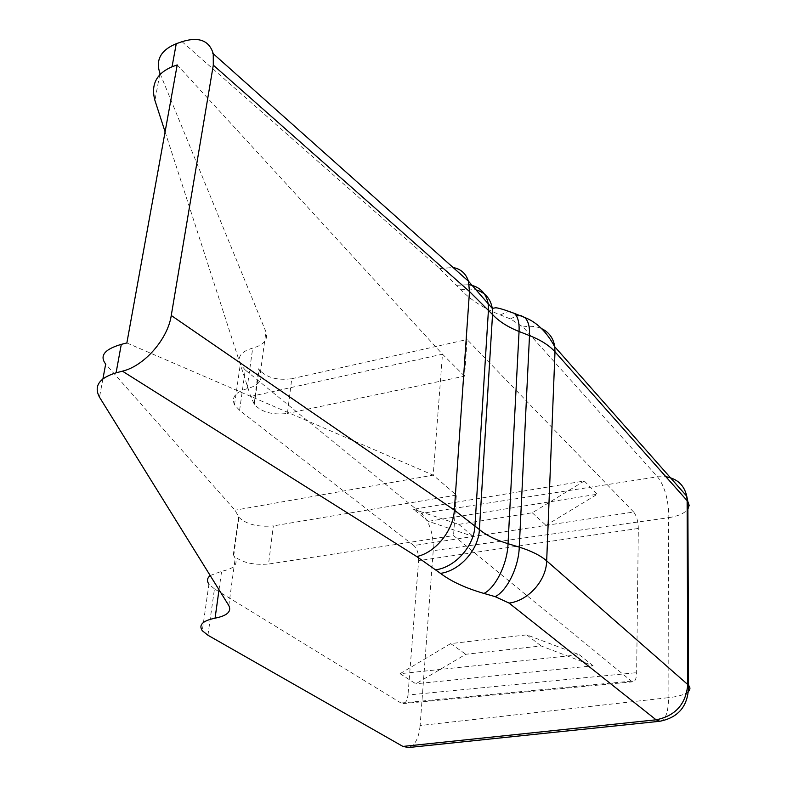 <?xml version="1.0" encoding="UTF-8"?>
<svg xmlns="http://www.w3.org/2000/svg" width="787" height="787" viewBox="0 0 787 787"><rect width="100%" height="100%" fill="white"/><g stroke="black" fill="none" stroke-linecap="round" stroke-linejoin="round"><path stroke-width="0.59" stroke-dasharray="3.94 2.95" d="M165.093 131.832L250.699 396.441L254.339 404.37C261.451 412.172 272.469 415.202 287.412 413.441L291.761 378.724C276.965 380.603 266.075 377.524 259.09 369.506L260.389 372.664C262.907 380.16 258.451 385.522 247.039 388.739C235.372 392.162 231.201 397.494 234.526 404.754L239.592 410.361L413.785 545.539L633.663 512.032C636.575 515.741 638.129 521.21 638.326 528.461L636.644 672.669C636.447 678.394 635.247 681.444 633.023 681.798L631.43 681.139L453.548 535.593L268.554 564.043L273.335 525.893C257.91 527.251 246.449 524.398 238.943 517.334L235.018 510.212L105.674 364.076M207.935 635.247L214.458 588.892L401.026 703.027L402.964 703.598C405.728 703.194 407.4 700.332 407.981 695.019L636.644 672.669M214.458 588.892L208.929 584.17L202.298 630.643M210.188 575.543L221.609 571.273C233.562 568.883 238.087 564.564 235.195 558.308L233.719 555.671C241.363 562.459 252.971 565.253 268.554 564.043M400.042 673.702L450.656 643.609L526.788 634.863L579.262 654.725L400.042 673.702L415.821 683.795L465.806 654.272L541.122 645.96L593.113 665.792L415.821 683.795M579.262 654.725L593.113 665.792M633.663 512.032L467.075 339.522L464.546 376.137L287.412 413.441M291.761 378.724L467.075 339.522M413.529 509.287L458.723 524.368L532.268 512.78L584.279 480.995L413.529 509.287L428.344 521.309L473.213 536.459L546.001 525.372L597.343 494.206L428.344 521.309M584.279 480.995L597.343 494.206M659.85 721.266C665.517 720.272 668.399 712.402 668.497 697.656L420.12 725.545L433.224 550.693L668.891 517.669C668.557 499.824 664.759 486.199 657.509 476.804L421.419 513.429C429.682 521.801 433.617 534.225 433.224 550.693M420.12 725.545C418.861 738.275 414.995 745.604 408.522 747.532M638.326 528.461L418.625 560.659L407.981 695.019M418.625 560.659C418.802 553.9 417.189 548.854 413.785 545.539M239.592 410.361L245.269 370.028L421.419 513.429M245.269 370.028L240.301 364.273C237.064 356.845 241.196 351.455 252.706 348.09C263.97 344.922 268.377 339.512 265.927 331.848L159.977 73.319M250.699 396.441L442.481 354.189L177.213 64.927M464.546 376.137L442.481 354.189L433.204 475.141L235.018 510.212M126.864 342.955L433.204 475.141L456.342 495.102L453.548 535.593M456.342 495.102L273.335 525.893M532.268 512.78L546.001 525.372M458.723 524.368L473.213 536.459M450.656 643.609L465.806 654.272M526.788 634.863L541.122 645.96M668.084 698.226L668.507 517.246M631.43 681.139L401.026 703.027M102.92 378.832L99.496 397.189M260.389 372.664L265.927 331.848M253.955 403.633L258.716 368.749M159.722 74.735L154.921 100.392M233.296 555.042L238.53 516.675M228.791 605.518L235.195 558.308M182.033 41.681L439.687 268.623L460.946 289.744C470.557 299.936 483.661 308.327 500.266 314.908L510.458 318.932L523.06 327.018L657.509 476.804L665.871 476.715M247.039 388.739L252.706 348.09M219.022 589.778L221.609 571.273M668.891 517.669C678.394 516.075 684.729 513.222 687.897 509.1M688.586 691.311C685.231 694.518 678.532 696.633 668.497 697.656M439.687 268.623L453.076 267.491M456.814 285.268L469.249 284.727M460.946 289.744L469.141 288.859L476.725 290.01M500.266 314.908L508.55 311.396M510.458 318.932L516.4 315.872M523.06 327.018C529.907 325.651 536.104 326.192 541.653 328.651M254.339 404.37L259.09 369.506M233.719 555.671L238.943 517.334M234.526 404.754L240.291 364.351M402.964 703.598L633.023 681.798"/><path stroke-width="1.18" d="M208.929 584.17C206.666 580.973 207.079 578.091 210.188 575.543M408.522 747.532L402.905 746.43L207.935 635.247L202.289 630.741C198.432 624.927 202.692 620.736 215.067 618.169L219.022 589.778M402.905 746.43L656.092 719.81L509.071 603.078L495.18 596.654L483.975 593.437C465.717 588.174 451.226 581.485 440.474 573.369L416.687 556.527L122.438 371.169L116.082 372.822C99.113 378.055 93.584 386.171 99.496 397.189L228.791 605.518C231.772 611.529 227.197 615.749 215.067 618.169M102.92 378.832L105.674 364.076C99.329 355.822 104.533 349.251 121.287 344.372L126.864 342.955L177.213 64.927L172.038 66.787C156.387 73.496 150.681 84.691 154.921 100.392L165.093 131.832M159.722 74.735L159.977 73.319C155.354 59.979 160.784 50.112 176.258 43.718L182.033 41.681C198.855 36.477 209.263 40.481 213.247 53.713L213.307 65.154L171.261 315.489L454.345 510.133L479.401 529.562L492.534 314.515L469.485 291.524L454.345 510.133C453.371 530.645 435.221 552.936 416.687 556.527M122.438 371.169C144.208 366.034 167.769 339.197 171.261 315.489M687.897 509.1L689.166 505.372L687.868 501.594L688.556 685.31L687.779 684.542L687.13 500.66L554.992 351.809L546.68 560.875L687.779 684.542C685.91 704.198 675.344 715.954 656.092 719.81L659.85 721.266C678.915 717.459 688.487 705.467 688.556 685.31C690.366 687.376 690.376 689.373 688.586 691.311M121.287 344.372L116.082 372.822M176.258 43.718L172.038 66.787M541.653 328.651C548.942 332.144 553.3 338.066 554.717 346.418L554.992 351.809C549.277 345.434 540.777 340.023 529.503 335.596L519.263 547.132C531.373 550.939 540.512 555.524 546.68 560.875C546.345 580.501 528.274 600.747 509.071 603.078M453.076 267.491C460.808 268.967 465.934 273.542 468.452 281.205L469.485 291.524L213.307 65.154M469.249 284.727C479.736 286.743 486.032 293 488.137 303.497L488.442 310.048L474.954 525.795C474.128 546.021 455.339 567.152 435.85 569.808M440.474 573.369C459.903 570.752 478.614 549.719 479.401 529.562C486.297 535.308 495.84 540.02 508.038 543.699L519.056 331.504C507.713 326.979 498.879 321.312 492.534 314.515L492.288 308.396L468.452 281.205L212.775 53.3M483.975 593.437C495.761 587.594 507.428 563.64 508.038 543.699L519.263 547.132C518.731 567.014 507.044 590.87 495.18 596.654M492.288 308.396L495.446 307.806C497.709 307.678 504.024 309.537 514.383 313.393L524.713 317.486C528.303 320.83 529.897 326.861 529.503 335.596L519.056 331.504C519.489 322.749 517.935 316.708 514.383 313.383L508.55 311.396M524.713 317.486C536.557 321.981 546.581 331.75 554.776 346.792L686.736 496.174L687.868 501.594L687.13 500.66L686.736 496.174C684.228 485.166 677.282 478.683 665.871 476.715M476.725 290.01C485.304 292.823 490.468 298.814 492.219 307.983M516.4 315.872L520.915 315.607L524.703 317.486M407.518 747.64L659.85 721.266"/></g></svg>
